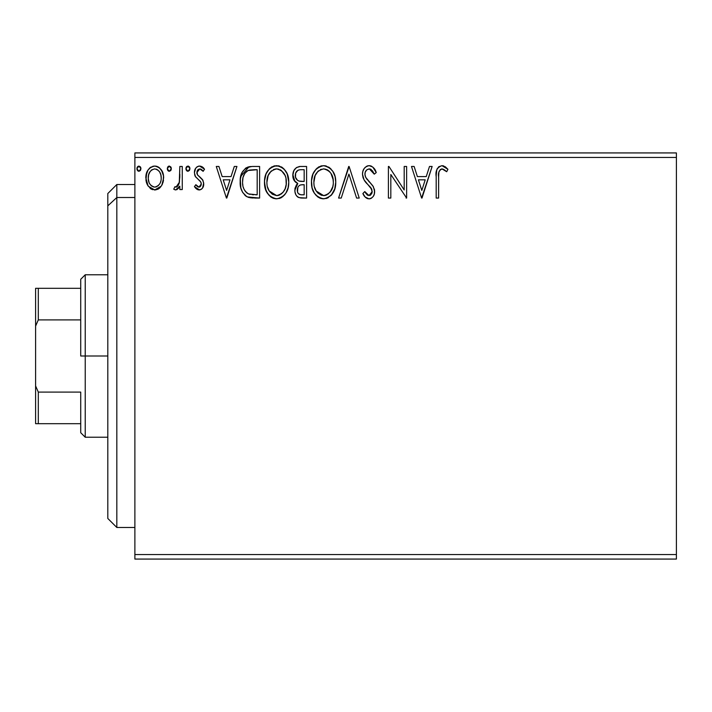 <?xml version="1.0" encoding="UTF-8"?>
<svg xmlns="http://www.w3.org/2000/svg" width="712" height="712" viewBox="0 0 712 712"><rect width="100%" height="100%" fill="white"/><g stroke="black" fill="none" stroke-linecap="round" stroke-linejoin="round"><path stroke-width="1.07" d="M134.88 559.071L676.4 559.071L134.88 559.071L134.88 157.441L676.4 157.441L676.4 554.559L134.88 554.559L134.88 559.071M676.4 152.929L134.88 152.929L134.88 554.559L676.4 554.559L676.4 559.071L676.4 157.441L134.88 157.441L134.88 152.929L676.4 152.929L676.4 157.441L676.4 152.929M161.846 185.218L163.635 177.947C163.698 171.396 160.725 167.436 154.718 166.065C148.719 167.436 145.746 171.396 145.818 177.947L148.176 186.152L154.718 189.953L161.268 186.135L163.084 182.227L163.511 175.891L161.464 170.115L158.634 167.16L154.718 166.065L150.802 167.16L147.98 170.115L146.699 172.696L145.942 180.109L147.607 185.236L150.953 188.92L155.706 189.899L158.482 188.911L160.743 186.856M179.833 166.466L182.263 166.466L179.833 166.466L179.273 182.94L178 185.894L176.407 187.069L174.912 186.713L173.755 189.169L175.348 189.935L177.048 189.588L179.833 186.152L179.833 189.552L182.263 189.552L182.263 166.466L182.263 189.552L182.263 166.466L179.833 166.466L179.451 182.147L176.006 187.123L174.912 186.713L173.755 189.169L175.606 189.953L179.833 186.152L179.833 189.552L182.263 189.552L179.833 189.552M199.102 189.953L201.122 189.419L202.626 187.941L203.685 182.984L202.368 179.424L197.42 174.814L197.028 171.316L198.034 169.643L199.805 168.895L201.763 169.687L203.143 171.325L204.54 169.189L202.439 166.964L199.538 166.065L197.313 166.67L195.666 168.299L194.412 172.731L195.497 176.781L200.214 181.231L201.149 182.931L201.158 185.076L199.965 186.82L197.963 186.873L195.836 184.693L194.412 186.669L196.405 188.858L199.102 189.953C202.235 189.303 203.774 187.283 203.73 183.901L202.947 180.341L197.42 174.814L196.841 172.615L199.805 168.895L203.143 171.325L204.54 169.189L199.538 166.065C196.094 166.795 194.385 169.02 194.412 172.731L195.213 176.3L200.713 181.916L201.3 184.016L198.951 187.123L195.836 184.693L194.412 186.669L199.627 189.926M252.27 166.466L248.141 166.982L245.631 168.139L242.169 172.42L240.309 179.086L240.87 187.95L242.641 192.427L246.824 196.663L251.007 197.856L259.613 198.061L259.613 166.466L252.27 166.466C243.842 167.614 239.81 172.749 240.175 181.863C239.81 188.342 242.187 193.361 247.313 196.921L259.613 198.061L259.613 166.466L259.613 198.061L254.834 198.061M296.406 167.587L300.277 166.466L306.596 166.466L299.458 166.501L296.415 167.587L293.833 170.684L292.819 175.437L294.029 180.287L297.812 183.509L296.459 184.853L295.008 188.333L294.946 191.75L295.818 194.661L297.153 196.512L299.111 197.66L306.596 198.061L306.596 166.466L306.596 198.061L306.596 166.466L300.277 166.466C295.338 167.231 292.855 170.213 292.819 175.437C292.792 179.21 294.457 181.898 297.812 183.509L294.848 190.229C294.893 195.204 297.313 197.811 302.128 198.061L306.596 198.061L302.128 198.061M341.235 198.061L338.583 198.061L348.711 166.466L338.583 198.061L341.235 198.061L348.916 174.093L356.596 198.061L359.24 198.061L349.111 166.466L359.24 198.061L349.111 166.466L338.583 198.061L341.235 198.061L348.916 174.093L356.596 198.061L359.24 198.061L356.596 198.061M404.193 166.466L404.193 189.97L388.948 166.466L388.396 166.466L388.396 198.061L390.826 198.061L390.826 174.493L406.623 198.061L406.623 166.466L404.193 166.466L406.623 166.466L404.193 166.466L404.193 189.97L388.948 166.466L388.396 166.466L388.396 198.061L390.826 198.061L390.826 174.493L406.623 198.061L406.623 166.466L406.623 198.061L406.107 198.061M438.619 177.039L438.886 172.171L440.381 169.483L442.82 169.02L446.7 171.734L447.928 169.305L445.338 166.795L441.965 165.656L438.699 166.795L436.821 169.723L436.198 175.214L436.189 198.061L438.619 198.061L438.619 177.039C437.88 173.176 439.001 170.453 441.992 168.895L446.7 171.734L447.928 169.305L441.965 165.656C437.141 167.302 435.219 170.987 436.189 176.727L436.189 198.061L438.619 198.061L438.654 174.6M429.496 166.466L432.139 166.466L422.011 198.061L432.139 166.466L429.496 166.466L426.248 176.594L417.374 176.594L414.126 166.466L411.483 166.466L421.611 198.061L432.139 166.466L429.496 166.466L426.248 176.594L417.374 176.594L414.126 166.466L411.483 166.466L421.611 198.061L411.483 166.466L414.126 166.466M369.145 165.656L366.297 166.457L364.17 168.548L362.889 171.245L362.479 174.209L364.046 179.825L371.824 189.463L372.02 193.041L370.382 195.284L367.543 195.221L364.784 191.572L362.889 193.522L365.229 197.082L368.985 198.87L371.433 198.167L373.275 196.396L374.307 194.047L374.557 190.238L372.883 185.912L365.71 177.35L364.962 175.054L365.185 172.349L366.689 169.919L369.323 168.895L372.465 170.818L374.272 174.164L376.248 172.562L372.776 167.026L369.145 165.656C364.749 166.617 362.524 169.465 362.479 174.209C362.826 178.276 364.58 181.667 367.73 184.399L370.73 187.55L372.198 191.626L369.021 195.622L364.784 191.572L362.889 193.522C364.01 196.503 366.039 198.283 368.985 198.87C372.785 198.043 374.672 195.586 374.628 191.492L373.382 186.686L365.71 177.35L364.909 174.253C364.962 171.2 366.44 169.42 369.323 168.895L374.272 174.164L376.248 172.562C375.188 168.7 372.83 166.403 369.145 165.656L369.804 165.7M335.752 182.121C335.859 173.132 331.801 167.64 323.56 165.656C315.336 167.712 311.295 173.247 311.455 182.272C311.295 191.386 315.389 196.921 323.755 198.87C331.925 196.717 335.93 191.136 335.752 182.121L335.067 176.505L332.807 171.325L328.926 167.249L324.272 165.691L320.756 166.065L316.057 169.162L313.022 173.942L311.491 180.857L312.114 187.95L314.375 193.192L318.317 197.304L322.322 198.773L326.55 198.425L331.231 195.293L334.738 188.929L335.752 182.121L335.592 184.933M288.769 182.121L287.167 173.826L284.097 169.082L279.389 166.056L273.782 166.065L269.083 169.162L266.048 173.942L264.517 180.857L265.14 187.95L267.401 193.192L271.343 197.304L275.348 198.773L279.576 198.425L282.771 196.672L285.939 193.005L288.093 187.763L288.769 182.121C288.885 173.132 284.827 167.64 276.585 165.656C268.353 167.712 264.321 173.247 264.472 182.272C264.312 191.386 268.415 196.921 276.772 198.87C284.951 196.717 288.947 191.136 288.769 182.121M234.292 166.466L236.936 166.466L226.808 198.061L236.936 166.466L234.292 166.466L231.044 176.594L222.171 176.594L218.922 166.466L216.279 166.466L226.407 198.061L236.936 166.466L234.292 166.466L231.044 176.594L222.171 176.594L218.922 166.466L216.279 166.466L226.407 198.061L216.279 166.466L218.922 166.466M189.953 168.691L189.454 166.955L187.932 166.065L186.41 166.955L185.903 168.691L186.41 170.435L187.932 171.325L189.454 170.435L189.953 168.691L187.932 166.065L185.903 168.691L187.932 171.325L189.953 168.691M171.325 168.691L170.827 166.955L169.305 166.065L167.783 166.955L167.275 168.691L167.783 170.435L169.305 171.325L170.827 170.435L171.325 168.691L169.305 166.065L167.275 168.691L169.305 171.325L171.325 168.691M140.949 168.691L140.451 166.955L138.929 166.065L137.407 166.955L136.9 168.691L137.407 170.435L138.929 171.325L140.451 170.435L140.949 168.691L138.929 166.065L136.9 168.691L138.929 171.325L140.949 168.691M438.619 198.061L436.189 198.061M436.198 175.214L436.26 173.701M436.269 173.532L436.385 171.984M436.429 171.645L436.545 170.835M436.67 170.239L437.426 168.335M436.91 169.456L437.39 168.397M442.864 165.736L443.745 165.967M447.928 169.305L446.7 171.734L445.205 170.471M444.911 170.239L444.012 169.616M444.003 169.607L441.387 168.975M439.233 171.014L438.886 172.162M421.815 190.433L418.416 179.833L425.206 179.833L421.815 190.433L418.416 179.833L425.206 179.833L421.815 190.433M390.826 198.061L388.396 198.061L388.396 166.466L388.948 166.466M369.822 165.7L370.454 165.816M371.094 166.012L371.611 166.243M374.263 168.682L375.714 171.298M376.248 172.562L374.272 174.164L371.121 169.474M370.258 169.047L369.804 168.94M366.03 170.631L365.594 171.334L366.03 170.631M365.185 172.349L364.962 175.054M365.3 176.425L366.52 178.667M366.92 179.219L367.552 180.011M368.611 181.222L369.733 182.388M370.578 183.26L371.397 184.141M374.316 188.983L374.557 190.238M374.628 191.492L374.601 190.869M374.61 192.142L374.316 194.02M374.298 194.073L373.275 196.396M371.433 198.176L370.783 198.506M370.258 198.692L369.626 198.817M367.899 198.737L366.502 198.141M365.781 197.616L365.229 197.082M364.971 196.788L364.286 195.889M364.25 195.845L363.957 195.391M362.889 193.522L364.784 191.572L365.158 192.258M365.541 192.925L367.543 195.221M372.029 193.005L372.162 191.074M371.815 189.454L371.602 188.947M371.335 188.458L370.302 187.051M366.725 183.34L365.808 182.29M365.728 182.201L364.046 179.825M363.387 178.498L362.897 177.137M362.577 172.713L362.506 173.461M364.143 168.584L362.995 170.88M364.197 168.513L365.114 167.409M366.288 166.457L367.65 165.86M367.757 165.825L368.362 165.709M370.267 169.047L371.121 169.483M335.37 186.366L334.738 188.938M334.337 190.077L333.723 191.528M333.688 191.599L332.931 192.988M332.139 194.189L331.214 195.302M328.419 197.58L326.568 198.417M320.916 198.479L319.314 197.865M318.3 197.286L316.965 196.272M316.137 195.462L314.366 193.175M313.04 190.674L312.621 189.606M312.043 187.639L311.607 185.129M311.607 179.442L311.829 177.929M312.524 175.25L313.031 173.933M314.384 171.361L315.149 170.257M315.799 169.456L317.401 167.881M318.202 167.284L319.216 166.688M320.774 166.056L322.144 165.754M325.019 165.762L326.345 166.047M329.22 167.445L331.08 169.082M333.154 171.886L335.058 176.487M335.53 178.81L335.592 179.29M326.363 166.056L324.975 165.754M323.07 168.913L323.649 168.895C330.208 170.533 333.438 174.947 333.323 182.139L333.198 179.913M324.779 168.975L327.084 169.714L324.779 168.975M329.665 171.725L331.151 173.728M332.958 178.365L333.323 182.139C333.465 189.383 330.243 193.878 323.649 195.622C317.018 193.958 313.769 189.508 313.885 182.281L313.912 183.42L313.885 182.281C313.725 174.992 316.982 170.533 323.649 168.895M332.077 188.858L332.789 186.669L330.137 192.187M314.01 184.559L313.912 183.42M316.199 191.003L323.649 195.622L324.788 195.533L321.397 195.275L317.926 193.121L316.199 191.003L314.419 186.811M320.32 169.652L321.388 169.234M314.419 177.724L313.885 182.281L315.131 175.553L318.033 171.227L315.674 174.36M328.392 170.542L329.629 171.69M325.233 195.444L326.532 195.008M331.044 190.905L327.929 194.225M331.062 190.878L331.516 190.077M333.198 184.426L332.789 186.678M301.354 198.034L300.615 197.972M298.284 197.331L297.758 197.01M297.714 196.975L297.162 196.521M296.637 195.969L295.827 194.679M295.507 193.94L295.266 193.246M295.266 193.228L294.946 191.786M294.884 189.276L295.026 188.244M296.459 184.853L297.02 184.203M297.242 183.242L297.812 183.509L297.438 183.812M296.673 182.931L295.64 182.219M294.937 181.551L292.846 174.618M292.926 173.773L293.255 172.206M293.967 170.426L294.67 169.305M296.245 178.952L297.447 180.252L295.48 177.244L295.658 173.078L295.249 175.437C295.48 171.556 297.518 169.643 301.381 169.705L304.166 169.705L304.166 181.453L299.067 181.079C296.548 180.065 295.275 178.187 295.249 175.437L295.382 176.852M300.758 194.768L301.648 194.812C298.737 194.688 297.287 193.139 297.278 190.175C297.402 186.5 299.289 184.666 302.92 184.693L304.166 184.693L304.166 194.812L300.731 194.759L298.328 193.584L299.583 194.465M297.865 187.327L297.5 191.982L297.296 189.606L298.052 186.945M302.92 184.693L300.678 184.906L304.166 184.693L304.166 194.812L301.648 194.812M299.618 185.298L300.678 184.906M300.5 181.346L302.938 181.453L299.067 181.079L297.447 180.252M298.212 180.732L299.067 181.079M298.07 170.213L299.547 169.821M296.913 171.031L296.139 172.055M301.185 194.803L300.731 194.759M298.328 193.584L297.5 191.982M288.734 183.545L288.609 184.933M288.396 186.366L288.093 187.763M287.354 190.095L286.731 191.555M286.705 191.599L285.948 193.005M285.138 194.207L284.266 195.275M281.409 197.598L280.635 198.007M273.924 198.479L272.331 197.865M271.317 197.286L269.99 196.272M269.127 195.426L266.057 190.665M266.039 190.629L264.472 182.272M264.633 179.397L264.855 177.929M265.549 175.25L266.048 173.924M267.383 171.396L268.175 170.257M269.083 169.162L270.418 167.881M271.21 167.293L272.242 166.688M273.8 166.056L275.135 165.762M278.036 165.762L279.362 166.047M282.255 167.454L284.079 169.064M284.978 170.124L285.832 171.325M286.18 171.886L287.15 173.79M287.443 174.493L288.093 176.505M281.943 167.24L281.311 166.857M275.268 169.02L276.665 168.895C283.234 170.533 286.455 174.947 286.34 182.139C286.491 189.383 283.269 193.878 276.665 195.622L272.376 194.26L269.225 191.003L276.665 195.622C270.044 193.958 266.786 189.508 266.902 182.281L268.148 175.553L271.05 171.227L268.7 174.36M267.436 177.724L266.902 182.281C266.751 174.992 269.999 170.533 276.665 168.895L275.517 168.975M266.902 182.281L266.938 183.42L266.902 182.281M267.036 184.559L266.938 183.42M273.337 169.652L274.405 169.234M286.215 184.435L286.224 179.913M285.975 178.365L286.215 184.426L285.103 188.858L285.815 186.669M281.409 170.542L285.085 175.49L284.177 173.728M280.11 169.714L280.946 170.204M276.665 195.622L277.805 195.533L276.665 195.622M278.25 195.444L279.549 195.008M285.103 188.858L282.993 192.382L280.955 194.225M284.088 190.878L284.533 190.077M252.902 198.016L249.885 197.696M249.12 197.535L248.221 197.286M246.352 196.396L245.595 195.871M245.435 195.747L244.892 195.284M241.68 190.46L241.323 189.517M241.235 189.25L240.878 188.012M240.852 187.888L240.523 186.295M240.345 185.013L240.255 184.088M240.175 181.863L240.496 177.706M240.781 176.318L249.022 166.759M249.512 166.67L250.882 166.51M247.794 193.539L248.595 193.931C244.287 191.208 242.294 187.185 242.605 181.871C242.303 176.932 244.127 173.141 248.07 170.515L257.183 169.705L257.183 194.812L248.595 193.931L246.708 192.81M244.065 174.609L243.139 177.155L244.857 173.256L248.07 170.515L246.85 171.2M248.452 170.364L254.567 169.705L249.654 170.052M248.595 193.931L249.423 194.216L248.595 193.931M250.295 194.421L249.431 194.216M253.819 194.785L252.048 194.67M242.605 181.871L242.934 178.089L242.605 181.871M242.881 185.423L242.667 183.651M243.815 188.751L243.273 187.158M244.67 190.433L243.86 188.849M246.815 171.227L246.334 171.601M244.848 173.274L243.406 176.247M242.934 178.089L243.032 177.644M226.612 190.433L223.212 179.833L230.003 179.833L226.612 190.433L223.212 179.833L230.003 179.833L226.612 190.433M198.345 189.873L197.651 189.641M196.975 189.276L196.423 188.876M195.969 188.484L195.328 187.826M194.412 186.669L195.836 184.693L196.432 185.52M196.69 185.832L197.625 186.669M198.443 187.051L199.218 187.096M199.965 186.82L199.476 187.051M200.375 186.473L201.149 185.084M201.167 185.04L201.256 183.465M200.998 182.503L200.214 181.231M199.6 180.617L198.283 179.54M195.213 176.3L194.607 174.627M194.412 172.731L194.429 172.144M194.518 171.28L194.705 170.426M194.857 169.91L195.097 169.322M196.779 167.044L197.295 166.679M198.381 166.208L198.951 166.101M199.538 166.065L200.054 166.092M200.766 166.216L202.404 166.937M202.448 166.964L203.703 168.05M204.54 169.189L203.143 171.325L202.511 170.453M202.252 170.159L201.256 169.322M200.339 168.958L199.805 168.895M198.523 169.26L198.034 169.634M197.028 171.316L197.607 170.141L196.841 172.615L197.714 175.223M197.42 174.814L200.864 177.875M202.671 179.869L202.368 179.424M203.472 186.01L203.143 186.989M202.617 187.95L202.066 188.644M202.048 188.662L201.113 189.419M200.143 189.828L199.68 189.917M196.984 173.755L196.877 173.185M200.962 182.414L201.149 182.931M187.051 171.076L186.037 169.661M186.019 167.783L186.402 166.973M186.428 166.937L187.051 166.323M188.395 166.127L189.356 166.822M189.463 166.964L189.837 167.783M179.833 186.152L179.486 186.829M178.498 188.351L175.606 189.953M174.173 189.463L173.755 189.169L174.912 186.713L176.781 186.945M176.006 187.123L175.437 186.989M179.059 183.714L179.807 177.146M179.798 177.288L179.833 174.226M171.183 169.696L170.613 170.711M167.409 169.661L168.539 171.147M167.551 167.365L168.833 166.127M170.835 166.964L171.209 167.774M168.433 166.314L167.783 166.955M160.031 187.656L159.55 188.119M159.034 188.538L157.637 189.356M155.216 189.935L154.219 189.935M152.742 189.695L151.14 189.027M150.793 188.814L150.152 188.342M147.09 184.23L146.423 182.432M146.352 182.192L145.951 180.154M145.942 175.882L147.971 170.132M149.2 168.513L150.241 167.56M152.68 166.332L153.65 166.136M155.234 166.083L154.201 166.083M155.759 166.127L156.747 166.323M156.756 166.323L158.616 167.151M159.408 167.712L162.372 171.797M162.799 172.856L163.511 175.9M163.635 177.947L163.6 176.914M163.511 180.083L163.093 182.192M161.909 185.093L162.541 183.785M147.179 171.556L146.699 172.696M151.825 169.794L154.726 168.895L151.825 169.794L149.778 172.01M148.603 180.999L149.075 182.477L148.265 178.703L148.612 174.885L148.247 177.929C148.132 173.043 150.294 170.035 154.726 168.895C159.159 170.026 161.312 173.043 161.206 177.929L160.841 174.876L161.206 177.929C161.312 182.833 159.15 185.894 154.726 187.123C150.303 185.894 148.141 182.824 148.247 177.929L148.327 179.495M153.196 186.873L154.726 187.123L151.843 186.179M150.668 185.084L149.68 183.687M151.79 169.821L151.22 170.266M159.675 172.019L159.016 171.067M156.24 169.127L156.854 169.367M156.64 186.731L155.519 187.06M158.598 185.298L157.628 186.17M159.675 183.847L159.177 184.595M138.048 171.076L137.033 169.661M137.016 167.783L137.398 166.973M137.425 166.937L138.048 166.323M140.353 166.822L140.834 167.783M318.033 171.227L318.522 170.8M327.084 169.714L327.921 170.204M331.009 173.488L333.198 179.869M326.95 194.803L324.788 195.533M301.959 181.435L300.989 181.391M300.019 181.293L299.538 181.204M295.658 173.078L297.865 170.319M301.381 169.705L304.166 169.705L304.166 181.453L302.938 181.453M269.189 173.505L269.937 172.438M271.05 171.227L271.548 170.8M276.096 168.913L276.665 168.895M277.235 168.922L278.908 169.225M285.085 175.49L285.815 177.644M279.976 194.803L277.805 195.533M269.225 191.003L267.445 186.811M254.567 169.705L257.183 169.705L257.183 194.812L255.59 194.812M247.046 193.059L245.159 191.172M148.612 174.885L150.179 171.396M157.619 169.794L159.693 172.037L160.841 174.876M161.206 177.929L161.179 178.703M160.85 180.999L160.485 182.192M151.825 186.161L150.695 185.111M116.83 197.509L116.83 184.515L116.83 197.509L134.88 197.509L116.83 197.509L116.83 527.485L116.83 197.509L107.806 205.857L116.83 197.509M107.806 193.539L107.806 205.857L107.806 193.539L116.83 184.515L134.88 184.515M107.806 518.461L107.806 205.857L107.806 518.461L116.83 527.485L134.88 527.485M80.723 288.307L80.723 356L85.235 356L85.235 274.77L85.235 356L107.806 356L85.235 356L85.235 437.23L85.235 356L80.723 356L80.723 279.282L80.723 288.307L35.6 288.307L35.6 326.078L38.306 319.902L80.723 319.902L38.306 319.902L38.306 288.307L38.306 319.902L35.6 326.078L35.6 288.307L80.723 288.307M80.723 392.098L80.723 432.718L80.723 392.098L38.306 392.098L35.6 385.922L35.6 326.078L35.6 423.693L80.723 423.693L38.306 423.693L38.306 392.098L38.306 423.693L35.6 423.693L35.6 385.922L38.306 392.098L80.723 392.098M80.723 279.282L85.235 274.77L107.806 274.77M107.806 437.23L85.235 437.23L80.723 432.718"/></g></svg>
